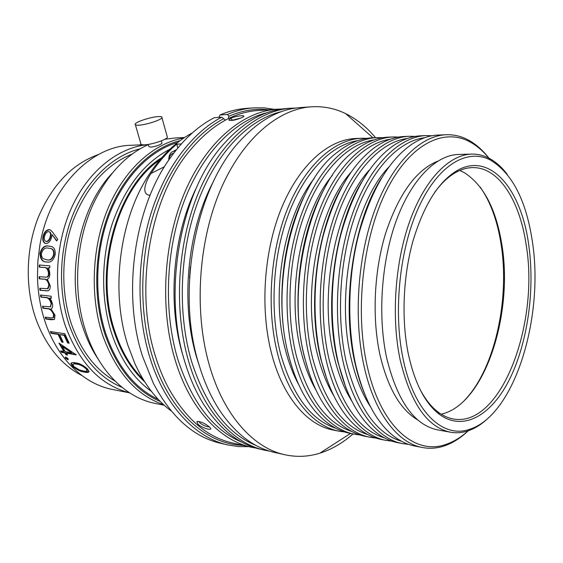<?xml version="1.0" encoding="UTF-8"?>
<svg xmlns="http://www.w3.org/2000/svg" width="563" height="563" viewBox="0 0 563 563"><rect width="100%" height="100%" fill="white"/><g stroke="black" fill="none" stroke-linecap="round" stroke-linejoin="round"><path stroke-width="0.84" d="M135.409 124.866L140.799 143.474C140.398 144.459 141.637 144.902 144.529 144.811C151.743 144.635 166.585 139.723 167.401 137.273L167.141 136.337M138.864 125.183C146.091 124.852 161.067 120.01 161.954 117.744C162.411 116.794 161.124 116.414 158.097 116.604C150.807 116.998 136.091 121.749 135.169 124.043C134.74 124.958 135.972 125.338 138.864 125.183M161.919 142.889L162.031 143.305C159.829 145.085 156.035 146.38 150.673 147.189L148.759 146.394L148.189 144.417M143.164 379.371C130.876 367.28 121.439 351.277 114.859 331.361C94.021 271.267 117.027 188.309 159.843 159.906M144.712 381.855C131.327 369.574 121.108 352.811 114.057 331.572C92.592 269.923 117.364 184.748 161.75 157.682M151.426 391.384C133.762 378.906 120.468 359.504 111.551 333.162C100.763 299.755 100.981 258.501 112.361 223.42C125.162 187.183 144.318 162.468 169.822 149.272M158.196 399.322C134.74 388.329 117.266 366.429 105.774 333.613C93.789 296.863 95.231 250.774 109.722 213.532C124.31 176.303 150.525 150.23 177.711 142.453M160.265 401.461C135.486 390.947 117.027 368.512 104.908 334.162C92.592 296.497 94.331 249.099 109.574 211.231C124.916 173.383 152.2 147.485 180.083 140.651M163.559 404.635C136.218 395.317 115.865 372.037 102.501 334.795C89.601 295.512 91.945 245.778 108.652 206.938C125.45 168.105 154.734 142.833 183.819 138.012M164.241 405.254L155.085 403.397C126.358 397.858 99.053 371.679 86.076 332.409L84.38 326.997C72.669 288.045 76.357 239.535 93.817 202.793C107.751 174.248 125.894 154.86 148.245 144.621M164.896 139.244L175.255 137.956L184.587 137.499M98.131 359.067C92.058 350.01 87.096 339.771 83.247 328.342C65.273 277.397 78.686 208.204 112.255 173.172M115.021 381.031C95.548 369.891 81.009 350.897 71.395 324.042C60.642 292.232 61.304 252.907 73.303 220.203C86.822 186.43 106.477 164.361 132.27 154.009M122.051 387.379C98.405 377.421 80.833 356.724 69.326 325.287C57.637 290.888 59.171 247.882 73.457 213.419C87.835 178.985 113.585 155.226 140.18 148.801M129.483 392.784C100.777 385.366 79.453 363.205 65.498 326.294C52.711 288.946 55.463 241.682 72.592 205.572C89.806 169.463 119.398 147.077 148.238 144.585M53.33 317.68L50.902 317.87L45.23 317.103L45.8 319.003L51.465 319.777L54.498 319.397L54.984 315.139L50.987 308.918L51.437 308.672C52.542 307.891 52.894 306.342 52.493 304.027L51.36 300.551L49.509 298.066L51.353 298.277L51.064 296.215L40.543 295.033L40.839 297.074L41.282 296.94L41.022 295.089M53.281 317.701L53.591 314.626C51.958 310.537 49.762 308.573 46.989 308.742L42.929 308.228L42.492 306.251L50.41 306.807L51.12 303.513C49.896 299.467 47.932 297.482 45.23 297.574L40.839 297.074M39.227 267.108L43.633 267.474C46.412 267.27 48.045 269.269 48.524 273.47C48.439 275.722 47.735 276.968 46.419 277.2L39.136 276.693L39.185 278.784L43.26 279.171C46.138 278.868 48.01 280.888 48.868 285.237L47.51 288.826L47.968 288.735L39.776 288.284L39.98 290.346L48.108 290.818C49.628 290.17 50.325 288.474 50.198 285.73L47.327 279.199C48.925 278.488 49.755 276.736 49.825 273.956L49.34 270.346L47.918 267.826L49.769 267.981L49.868 265.856L39.326 265.011L39.227 267.108L39.684 267.115L39.783 265.046M48.685 246.08L51.303 246.51C54.111 247.206 55.42 249.831 55.223 254.385C53.619 260.324 50.79 262.851 46.736 261.964C42.506 262.189 40.255 259.318 39.98 253.357C41.739 247.614 44.639 245.186 48.685 246.08L50.98 246.418M57.771 239.402L56.631 240.957L52.085 234.616L51.662 236.974C50.508 241.119 48.601 243.3 45.948 243.533L45.146 243.378C43.041 242.294 42.345 239.901 43.055 236.186C44.329 232.04 46.377 229.845 49.178 229.605L50.564 230.021L52.711 232.287L57.771 239.402M129.617 392.868L112.544 389.483C84.64 384.233 58.214 359.785 45.673 323.479C40.592 308.848 37.855 293.274 37.461 276.757L37.89 261.007L39.846 245.369C49.277 187.901 91.129 145.803 131.102 145.275L142.523 144.775M81.762 375.458C61.29 364.845 46.018 346.069 35.962 319.122C24.99 287.939 25.771 249.402 38.157 217.642C52.113 184.847 72.247 163.798 98.553 154.494M51.12 333.331L58.095 334.387L61.705 341.994L63.183 342.234L59.579 334.612L64.048 335.295L67.659 342.944L69.158 343.184L64.794 333.732L50.367 331.572L51.12 333.331L51.514 333.043L50.916 331.656M63.83 351.418L60.537 350.862L61.529 352.361L64.822 352.924L66.124 354.817L67.595 355.07L66.293 353.17L76.329 354.88L58.89 343.064L63.83 351.418L64.182 351.052L59.784 343.69M67.954 358.596L68.313 359.476L67.771 359.658L65.582 358.181L65.238 357.287L65.78 357.09L67.954 358.596M75.653 362.861C79.376 363.226 83.345 365.274 87.561 369.011L89.102 371.559C88.658 372.544 87.138 372.727 84.534 372.108C80.706 371.693 76.667 369.736 72.402 366.246L70.959 363.515C71.578 362.488 73.148 362.269 75.653 362.861M89.088 371.664L84.802 371.664C80.981 371.249 76.941 369.3 72.697 365.823L71.304 362.966M84.534 372.108L84.802 371.664M72.402 366.246L72.697 365.823M87.145 370.581L87.427 370.144L86.399 368.35C83.057 365.514 79.953 363.987 77.096 363.768C75.062 363.269 73.76 363.395 73.19 364.134M73.901 366.548L79.2 369.828L83.317 370.982C85.428 371.474 86.709 371.341 87.138 370.581L86.104 368.779C82.754 365.929 79.643 364.402 76.786 364.177C74.724 363.67 73.429 363.804 72.88 364.571L73.901 366.548M86.399 368.35L86.104 368.779M67.771 359.658L68.095 359.264L65.554 357.076M65.582 358.181L65.913 357.786M75.78 354.352L66.638 352.804L66.293 353.17M67.25 354.577L66.469 354.444L65.167 352.551L61.881 351.995L61.198 350.974M66.124 354.817L66.469 354.444M64.822 352.924L65.167 352.551M61.529 352.361L61.881 351.995M71.923 352.354L62.5 346.139L62.127 346.484L65.294 351.664L71.571 352.719L71.923 352.354M71.571 352.719L62.127 346.484M68.939 342.761L68.039 342.621L64.449 334.999L59.579 334.612M67.659 342.944L68.039 342.621M64.048 335.295L64.449 334.999M62.972 341.811L62.085 341.671L58.496 334.098L51.514 333.043M61.705 341.994L62.085 341.671M58.095 334.387L58.496 334.098M51.324 298.094L49.509 298.066M54.393 319.481L46.222 318.778L45.737 317.166M45.8 319.003L46.222 318.778M53.71 317.483L54.02 314.421C52.394 310.347 50.198 308.397 47.426 308.566L43.365 308.052L42.978 306.314M53.591 314.626L54.02 314.421M42.929 308.228L43.365 308.052M50.445 306.786L51.564 303.366C50.339 299.326 48.376 297.355 45.68 297.447L41.282 296.94M51.12 303.513L51.564 303.366M49.769 267.953L47.918 267.826M47.968 290.86L40.43 290.248L40.247 288.333M39.98 290.346L40.43 290.248M47.968 288.735L49.326 285.167C48.467 280.838 46.595 278.826 43.717 279.128L39.642 278.741L39.593 276.736M48.868 285.237L49.326 285.167M39.185 278.784L39.642 278.741M46.884 277.165C48.2 276.933 48.897 275.694 48.981 273.449C48.502 269.269 46.87 267.277 44.09 267.481L39.684 267.115M48.524 273.47L48.981 273.449M46.989 261.978C42.887 262.133 40.698 259.283 40.437 253.427C42.19 247.706 45.089 245.299 49.136 246.186M39.98 253.357L40.437 253.427M47.179 259.881L47.369 259.902C50.501 260.655 52.767 258.825 54.161 254.427C54.217 250.936 53.133 248.987 50.909 248.579L50.283 248.438M41.437 253.526C41.282 256.038 41.922 257.763 43.365 258.699L46.912 259.86C50.058 260.613 52.324 258.776 53.71 254.356C53.767 250.852 52.683 248.895 50.459 248.48L48.348 248.163C45.202 247.34 42.901 249.127 41.437 253.526M47.369 259.902L46.912 259.86M54.161 254.427L53.71 254.356M56.8 240.718L52.085 234.616M45.547 243.483C43.478 242.379 42.788 239.993 43.492 236.333C44.766 232.209 46.806 230.021 49.607 229.781L50.367 229.922M43.055 236.186L43.492 236.333M49.178 229.605L49.607 229.781M46.011 241.443L46.715 241.597C48.608 241.253 49.938 239.599 50.712 236.622C51.226 234.342 50.916 232.793 49.769 231.97L49.424 231.836M48.58 231.604C46.673 231.907 45.307 233.49 44.498 236.369C43.984 238.881 44.414 240.549 45.779 241.372L46.272 241.471C48.165 241.133 49.502 239.465 50.269 236.474C50.797 234.18 50.48 232.625 49.333 231.801L48.58 231.604M46.715 241.597L46.272 241.471M50.712 236.622L50.269 236.474M268.438 109.785C255.454 108.3 242.273 110.447 228.888 116.217L227.396 114.465C236.157 110.693 244.898 108.49 253.617 107.878L264.181 107.871L274.512 109.363M225.411 120.13L223.68 118.716C194.552 133.839 167.774 168.738 153.558 214.426C139.476 260.141 139.223 314.07 152.538 357.005C169.428 412.13 206.642 444.474 242.949 445.326M248.881 446.656L238.445 446.572L228.001 444.974C195.84 438.042 164.945 406.366 149.927 357.695C136.45 314.393 136.668 259.972 150.877 213.834C165.212 167.718 192.257 132.488 221.674 117.195L214.299 117.681C198.239 125.95 183.629 139.258 170.476 157.605C134.374 206.874 121.826 293.569 142.622 356.52L153.333 383.248C171.258 417.141 193.763 437.17 220.844 443.341L228.001 444.974M253.617 107.878L246.291 108.406C237.565 109.025 228.81 111.207 220.027 114.965L227.396 114.465M228.888 116.217L228.261 118.673M220.027 114.965L218.887 117.378M221.674 117.195L223.68 118.716M191.892 133.304L191.554 133.325C175.691 141.911 161.581 155.578 149.23 174.326C119.349 219.07 110.144 291.824 128.047 345.675L134.853 363.515C144.402 384.262 156.521 400.082 171.215 410.976M181.286 143.959L176.775 144.156C167.352 151.954 158.773 161.715 151.025 173.446C144.965 182.342 141.2 194.897 150.082 195.27M176.775 144.156L177.831 147.978M173.756 153.115C170.899 153.868 169.287 156.113 168.921 159.843M168.78 160.054C168.717 156.373 169.752 153.664 171.898 151.94L175.649 150.673M241.977 117.583C235.806 120.137 231.421 120.946 228.838 120.003L230.626 118.307C235.672 115.865 246.643 114.725 243.251 116.851L241.977 117.583M241.245 117.92L231.273 120.51M209.19 426.726L210.112 427.655C213.511 431.279 202.61 428.366 198.049 424.326L196.839 421.694C199.978 421.173 204.095 422.855 209.19 426.726M198.908 421.49L200.013 423.052C203.546 425.537 206.663 426.817 209.373 426.888M281.542 111.594C249.578 118.941 217.065 151.398 198.324 200.717C179.681 250.028 177.127 312.655 191.54 361.326C205.882 405.782 227.431 433.848 256.172 445.516M269.754 451.167L264.934 450.266C233.561 443.616 203.384 411.616 188.844 362.037C173.341 310.037 177.324 242.315 199.028 191.427C220.802 140.49 257.122 110.439 290.923 108.223L295.821 108.054M290.923 108.223L286.785 108.511C264.336 110.01 243.047 122.15 222.927 144.916C180.66 191.976 162.334 290.874 184.685 361.376C189.485 377.344 195.678 391.461 203.264 403.72C219.711 429.266 238.923 444.481 260.887 449.351L264.934 450.266M290.972 363.93L288.439 354.922C275.581 306.258 281.929 241.133 303.619 197.5M377.175 137.611L372.481 137.808C360.468 138.28 348.56 143.241 336.765 152.693C294.287 184.2 269.044 284.73 288.805 356.105C295.209 380.447 304.59 399.491 316.969 413.235C327.202 424.361 338.222 431.061 350.024 433.341L354.634 434.249C329.088 429.632 304.682 401.208 293.583 356.78C282.028 311.325 286.018 252.442 303.696 208.423C321.438 164.368 350.439 138.618 377.175 137.611L382.734 137.703M373.923 139.92C348.138 143.635 321.058 170.54 304.836 213.567C288.685 256.58 285.413 312.535 296.398 356.034C308.25 398.252 326.709 423.397 351.769 431.469M308.827 372.073L304.47 357.16C291.162 305.786 298.883 236.326 322.5 192.152M393.065 136.95L388.259 137.147C377.147 137.583 366.084 141.996 355.077 150.384C311.733 180.533 284.892 284.604 304.879 358.364C311.585 384.388 321.529 404.361 334.718 418.281C344.338 428.239 354.606 434.27 365.521 436.374L370.243 437.303C344.929 432.736 320.748 404.051 309.791 359.053C298.376 313.021 302.437 253.301 320.065 208.669C337.758 164.002 366.576 137.949 393.065 136.95L398.766 137.062M390.398 139.209C364.775 142.678 337.709 169.773 321.403 213.454C305.167 257.122 301.761 314.098 312.648 358.3C324.457 401.356 342.895 426.81 367.949 434.664M327.103 379.877L320.931 359.454C307.236 305.413 316.35 231.682 341.748 187.19M409.364 136.274L404.431 136.478C394.199 136.879 383.973 140.771 373.755 148.16C351.403 165.149 334.513 194.502 323.099 236.235C312.915 276.63 312.374 323.253 321.403 360.686C328.391 388.414 338.87 409.287 352.846 423.299C361.833 432.145 371.355 437.542 381.404 439.485L386.246 440.435C361.193 435.931 337.251 406.979 326.449 361.39C315.189 314.766 319.32 254.18 336.892 208.922C354.521 163.629 383.143 137.252 409.364 136.274L415.205 136.408M407.281 138.491C381.848 141.693 354.81 168.984 338.426 213.335C322.113 257.671 318.567 315.702 329.341 360.623C341.108 404.551 359.504 430.315 384.529 437.93M345.816 387.428L337.863 361.812C323.824 305.132 334.338 227.156 361.383 182.56M426.078 135.577L421.018 135.789C411.644 136.155 402.242 139.568 392.812 146.021C370.102 162.39 352.769 191.976 340.812 234.778C330.157 276.222 329.334 324.492 338.384 363.065C345.64 392.531 356.639 414.269 371.369 428.295C379.715 436.1 388.491 440.892 397.696 442.673L402.665 443.644C377.886 439.203 354.211 409.977 343.571 363.797C332.487 316.561 336.688 255.081 354.19 209.183C371.742 163.242 400.145 136.542 426.078 135.577L432.074 135.746M424.586 137.752C399.371 140.673 372.382 168.161 355.936 213.201C339.552 258.22 335.865 317.349 346.505 363.015C358.209 407.837 376.548 433.925 401.525 441.265M267.214 112.649C235.2 120.193 202.807 152.39 184.228 201.012C165.74 249.627 163.319 311.205 177.767 359.152C192.074 402.791 213.546 430.505 242.167 442.307M256.256 448.148L251.555 447.254C220.034 440.569 189.738 408.844 175.107 359.856C159.512 308.468 163.432 241.654 185.121 191.413C206.888 141.13 243.286 111.404 277.242 109.173L282.028 109.004M364.958 394.769C361.059 385.564 357.829 375.387 355.267 364.24C340.939 304.928 352.867 222.709 381.418 178.189M446.128 134.74L438.035 135.078C429.499 135.416 420.913 138.378 412.264 143.966C389.251 159.653 371.503 189.442 359.018 233.321C347.899 275.814 346.794 325.78 355.851 365.521C363.36 396.739 374.838 419.322 390.286 433.271C397.985 440.097 406.029 444.32 414.41 445.945L422.363 447.501C397.928 443.137 374.592 413.587 364.17 366.689C353.304 318.721 357.589 256.172 374.993 209.499C392.453 162.784 420.561 135.683 446.128 134.74C453.827 134.473 461.167 136.197 468.142 139.906C475.777 144.015 482.709 150.11 488.951 158.189M357.843 140.616C331.91 144.564 304.843 171.272 288.713 213.659C272.654 256.038 269.508 311.008 280.585 353.824C292.464 395.233 310.931 420.075 335.984 428.352M344.774 432.011L339.405 431.265C313.64 426.599 289.037 398.435 277.805 354.563C266.116 309.671 270.043 251.612 287.763 208.183C305.547 164.72 334.711 139.279 361.671 138.259L367.09 138.329M189.52 278.312L190.4 266.806M311.318 106.808L300.691 107.547C279.656 108.941 259.508 119.975 240.253 140.666C196.079 186.944 175.755 290.297 198.669 363.599C204.003 381.63 211.026 397.274 219.746 410.54C235.658 433.897 253.906 447.852 274.491 452.413L284.878 454.749C253.751 448.162 223.771 415.754 209.373 365.303C194.017 312.381 198.113 243.307 219.816 191.448C241.597 139.533 277.784 108.997 311.318 106.808C323.38 106.069 334.816 108.342 345.626 113.62C356.731 119.103 366.703 127.125 375.549 137.682M314.351 178.281C283.773 216.586 270.254 293.985 285.441 350.038C288.784 363.015 293.196 374.515 298.679 384.55M332.367 175.325C300.593 213.222 285.779 293.985 301.233 352.178C304.893 366.71 309.833 379.378 316.04 390.194M350.777 172.475C317.877 209.844 301.768 294.013 317.448 354.38C321.41 370.475 326.864 384.283 333.803 395.789M369.581 169.723C335.661 206.438 318.229 294.055 334.112 356.639C338.363 374.325 344.317 389.23 351.981 401.356M388.801 167.056C353.951 202.99 335.196 294.125 351.242 358.962C355.76 378.252 362.206 394.234 370.581 406.894M213.595 181.195C187.296 229.957 180.195 303.204 196.712 357.618L199.52 366.443M196.621 187.31C172.693 235.271 167.091 303.943 182.954 355.506L183.665 357.836M532.225 240.598C525.941 199.745 511.88 172.827 490.049 159.85C467.487 148.372 438.851 164.297 419.322 205.952C399.807 247.474 392.967 310.917 403.087 358.8C413.988 412.334 443.095 438.774 469.57 429.323C514.969 415.072 544.47 316.139 532.225 240.598M488.804 417.528C482.125 424.045 475.109 428.52 467.762 430.948C462.047 432.806 456.304 433.228 450.541 432.222C427.401 427.458 410.589 403.249 400.096 359.595C391.074 316.807 395.078 261.366 410.188 220.02C425.354 178.64 449.612 154.6 471.674 154.1C477.523 153.981 483.131 155.268 488.508 157.964C495.405 161.475 501.661 166.958 507.277 174.41M277.242 109.173L257.734 110.531C232.005 112.304 208.219 127.09 186.388 154.881C148.702 203.032 134.564 292.281 155.585 356.752C159.146 368.216 163.495 378.751 168.647 388.35C186.029 419.118 207.304 437.331 232.477 442.968L251.555 447.254M528.587 243.927C535.139 288.34 528.073 341.079 510.191 378.012C492.344 414.727 463.616 432.468 439.119 414.136C424.995 403.164 414.727 383.121 408.323 354C401.335 319.981 402.967 277.299 412.742 241.801C423.686 205.122 438.654 181.272 457.649 170.251C490.802 151.841 521.106 189.682 528.587 243.927M419.681 388.674C425.002 398.935 431.068 406.676 437.88 411.898C442.933 415.74 448.162 418.112 453.56 419.027C501.366 427.521 539.664 323.021 526.109 244.581C519.74 200.724 498.853 167.049 472.66 167.605C467.184 167.69 461.667 169.245 456.093 172.278C448.563 176.409 441.399 183.144 434.587 192.49M464.081 400.786C494.743 369.701 510.261 299.002 500.866 242.878C497.199 220.232 490.345 201.674 480.309 187.226M459.795 170.469L464.264 172.616C483.392 184.931 495.869 208.606 501.696 243.645C513.35 310.53 487.15 397.809 446.016 412.799L441.272 414.248M488.888 158.154C483.054 150.961 476.636 145.486 469.619 141.728C443.412 127.597 409.505 144.142 386.162 191.223C362.825 238.121 354.725 311.248 367.146 365.894C380.588 427.247 415.684 456.037 446.642 444.144C454.144 441.491 461.322 437.05 468.17 430.815M450.541 432.222L437.676 429.9C414.298 425.093 397.288 401.067 386.64 357.829C377.484 315.463 381.44 260.627 396.619 219.711C411.856 178.767 436.304 154.952 458.606 154.452L471.674 154.1M417.936 420.054C400.518 409.963 387.844 388.153 379.919 354.627C371.883 317.652 374.064 270.824 385.711 233.005C398.787 193.989 416.092 170.054 437.606 161.201M339.405 431.265L333.416 430.097C307.574 425.41 282.893 397.351 271.612 353.691C259.874 309.024 263.78 251.288 281.507 208.085C299.305 164.86 328.525 139.54 355.577 138.512L361.671 138.259M360.144 434.995L354.634 434.249M375.894 438.049L370.243 437.303M392.052 441.181L386.246 440.435M408.625 444.39L402.665 443.644M353.036 433.932C342.698 443.032 331.628 449.45 319.826 453.194C308.341 456.776 296.687 457.297 284.878 454.749M468.233 430.794C460.851 437.838 453.074 442.814 444.904 445.72C437.444 448.331 429.935 448.929 422.363 447.501M77.096 363.768L76.786 364.177M51.465 319.777L51.887 319.552M46.989 308.742L47.426 308.566M45.23 297.574L45.68 297.447M45.652 290.958L46.103 290.86M43.26 279.171L43.717 279.128M43.633 267.474L44.09 267.481M164.466 166.725L151.025 173.446M230.626 118.307L232.273 119.905M167.401 137.273L161.954 117.744M162.031 143.305L161.349 140.856M148.217 144.522L147.126 144.571M71.262 363.107L70.959 363.515M87.427 370.144L87.138 370.581M50.853 306.638L50.41 306.807M50.909 248.579L50.459 248.48M45.504 243.469L45.146 243.378M49.769 231.97L49.333 231.801M174.03 150.898L176.388 149.744M228.838 120.003L229.507 120.412M490.049 159.85L488.508 157.964M437.88 411.898L439.119 414.136M469.619 141.728L468.142 139.906M372.973 137.787L345.626 113.62M350.51 433.44L319.826 453.194M446.642 444.144L444.904 445.72M456.093 172.278L457.649 170.251M469.57 429.323L467.762 430.948M196.839 421.694L197.733 421.413"/></g></svg>
